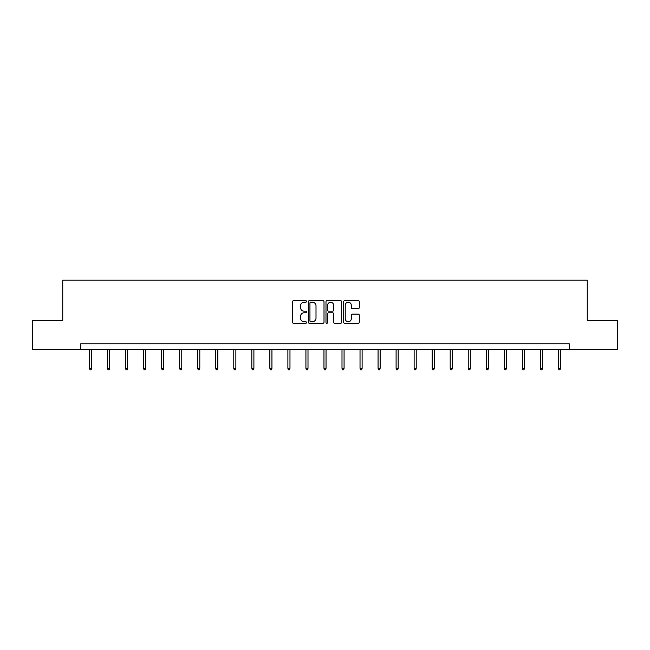 <?xml version="1.0" encoding="UTF-8"?>
<svg xmlns="http://www.w3.org/2000/svg" width="650" height="650" viewBox="0 0 650 650"><rect width="100%" height="100%" fill="white"/><g stroke="black" fill="none" stroke-linecap="round" stroke-linejoin="round"><path stroke-width="0.97" d="M306.499 301.429A0.796 0.796 0 0 0 305.711 300.633L293.654 300.633A1.137 1.137 0 0 0 292.516 301.771L292.516 322.197A1.137 1.137 0 0 0 293.654 323.326L305.711 323.326A0.796 0.796 0 0 0 306.499 322.538A0.796 0.796 0 0 0 305.711 321.742L304.151 321.742A3.632 3.632 0 0 1 300.519 318.11L300.519 316.404A3.632 3.632 0 0 1 304.151 312.78L305.711 312.78A0.796 0.796 0 0 0 306.499 311.984A0.796 0.796 0 0 0 305.711 311.188L304.151 311.188A3.632 3.632 0 0 1 300.519 307.556L300.519 305.858A3.632 3.632 0 0 1 304.151 302.226L305.711 302.226A0.796 0.796 0 0 0 306.499 301.429M358.166 308.636A1.137 1.137 0 0 0 359.304 307.499L359.304 301.771A1.137 1.137 0 0 0 358.166 300.633L344.776 300.633A1.137 1.137 0 0 0 343.639 301.771L343.639 322.197A1.137 1.137 0 0 0 344.776 323.326L358.166 323.326A1.137 1.137 0 0 0 359.304 322.197L359.304 315.274A1.137 1.137 0 0 0 358.166 314.137L352.438 314.137A1.137 1.137 0 0 0 351.301 315.274L351.301 318.703A3.039 3.039 0 0 1 348.262 321.742A3.039 3.039 0 0 1 345.231 318.703L345.231 305.256A3.039 3.039 0 0 1 348.262 302.226A3.039 3.039 0 0 1 351.301 305.256L351.301 307.499A1.137 1.137 0 0 0 352.438 308.636L358.166 308.636M80.771 349.554L32.5 349.554L32.5 320.653L62.733 320.653L62.733 280.191L587.267 280.191L587.267 320.653L617.5 320.653L617.5 349.554L569.229 349.554L569.229 343.777L80.771 343.777L80.771 349.554L569.229 349.554M324.009 301.771A1.137 1.137 0 0 0 322.871 300.633L309.481 300.633A1.137 1.137 0 0 0 308.344 301.771L308.344 322.197A1.137 1.137 0 0 0 309.481 323.326L322.871 323.326A1.137 1.137 0 0 0 324.009 322.197L324.009 301.771M327.129 300.633L340.519 300.633A1.137 1.137 0 0 1 341.656 301.771L341.656 322.197A1.137 1.137 0 0 1 340.519 323.326L334.791 323.326A1.137 1.137 0 0 1 333.653 322.197L333.653 313.909A1.137 1.137 0 0 0 332.516 312.78L328.713 312.78A1.137 1.137 0 0 0 327.584 313.909L327.584 322.538A0.796 0.796 0 0 1 326.787 323.326A0.796 0.796 0 0 1 325.991 322.538L325.991 301.771A1.137 1.137 0 0 1 327.129 300.633M310.733 302.226A0.796 0.796 0 0 0 309.936 303.014L309.936 320.946A0.796 0.796 0 0 0 310.733 321.742L312.374 321.742A3.632 3.632 0 0 0 316.006 318.11L316.006 305.858A3.632 3.632 0 0 0 312.374 302.226L310.733 302.226M333.653 305.313A3.039 3.039 0 0 0 330.614 302.283A3.039 3.039 0 0 0 327.584 305.313L327.584 310.05A1.137 1.137 0 0 0 328.713 311.188L332.516 311.188A1.137 1.137 0 0 0 333.653 310.05L333.653 305.313M91.577 368.306L91.114 369.809L89.96 369.809L89.497 368.306L91.577 368.306L91.577 349.554M89.497 368.306L89.497 349.554M109.614 368.306L109.151 369.809L107.997 369.809L107.534 368.306L109.614 368.306L109.614 349.554M107.534 368.306L107.534 349.554M127.652 368.306L127.189 369.809L126.027 369.809L125.572 368.306L127.652 368.306L127.652 349.554M125.572 368.306L125.572 349.554M145.681 368.306L145.226 369.809L144.064 369.809L143.601 368.306L145.681 368.306L145.681 349.554M143.601 368.306L143.601 349.554M163.719 368.306L163.256 369.809L162.102 369.809L161.639 368.306L163.719 368.306L163.719 349.554M161.639 368.306L161.639 349.554M181.756 368.306L181.293 369.809L180.139 369.809L179.676 368.306L181.756 368.306L181.756 349.554M179.676 368.306L179.676 349.554M199.794 368.306L199.331 369.809L198.177 369.809L197.714 368.306L199.794 368.306L199.794 349.554M197.714 368.306L197.714 349.554M217.823 368.306L217.368 369.809L216.206 369.809L215.743 368.306L217.823 368.306L217.823 349.554M215.743 368.306L215.743 349.554M235.861 368.306L235.398 369.809L234.244 369.809L233.781 368.306L235.861 368.306L235.861 349.554M233.781 368.306L233.781 349.554M253.898 368.306L253.435 369.809L252.281 369.809L251.818 368.306L253.898 368.306L253.898 349.554M251.818 368.306L251.818 349.554M271.936 368.306L271.473 369.809L270.319 369.809L269.856 368.306L271.936 368.306L271.936 349.554M269.856 368.306L269.856 349.554M289.973 368.306L289.51 369.809L288.348 369.809L287.885 368.306L289.973 368.306L289.973 349.554M287.885 368.306L287.885 349.554M308.002 368.306L307.539 369.809L306.386 369.809L305.923 368.306L308.002 368.306L308.002 349.554M305.923 368.306L305.923 349.554M326.04 368.306L325.577 369.809L324.423 369.809L323.96 368.306L326.04 368.306L326.04 349.554M323.96 368.306L323.96 349.554M344.077 368.306L343.614 369.809L342.461 369.809L341.998 368.306L344.077 368.306L344.077 349.554M341.998 368.306L341.998 349.554M362.115 368.306L361.652 369.809L360.49 369.809L360.027 368.306L362.115 368.306L362.115 349.554M360.027 368.306L360.027 349.554M380.144 368.306L379.681 369.809L378.527 369.809L378.064 368.306L380.144 368.306L380.144 349.554M378.064 368.306L378.064 349.554M398.182 368.306L397.719 369.809L396.565 369.809L396.102 368.306L398.182 368.306L398.182 349.554M396.102 368.306L396.102 349.554M416.219 368.306L415.756 369.809L414.602 369.809L414.139 368.306L416.219 368.306L416.219 349.554M414.139 368.306L414.139 349.554M434.257 368.306L433.794 369.809L432.632 369.809L432.177 368.306L434.257 368.306L434.257 349.554M432.177 368.306L432.177 349.554M452.286 368.306L451.823 369.809L450.669 369.809L450.206 368.306L452.286 368.306L452.286 349.554M450.206 368.306L450.206 349.554M470.324 368.306L469.861 369.809L468.707 369.809L468.244 368.306L470.324 368.306L470.324 349.554M468.244 368.306L468.244 349.554M488.361 368.306L487.898 369.809L486.744 369.809L486.281 368.306L488.361 368.306L488.361 349.554M486.281 368.306L486.281 349.554M506.399 368.306L505.936 369.809L504.774 369.809L504.319 368.306L506.399 368.306L506.399 349.554M504.319 368.306L504.319 349.554M524.428 368.306L523.973 369.809L522.811 369.809L522.348 368.306L524.428 368.306L524.428 349.554M522.348 368.306L522.348 349.554M542.466 368.306L542.003 369.809L540.849 369.809L540.386 368.306L542.466 368.306L542.466 349.554M540.386 368.306L540.386 349.554M560.503 368.306L560.04 369.809L558.886 369.809L558.423 368.306L560.503 368.306L560.503 349.554M558.423 368.306L558.423 349.554"/></g></svg>
